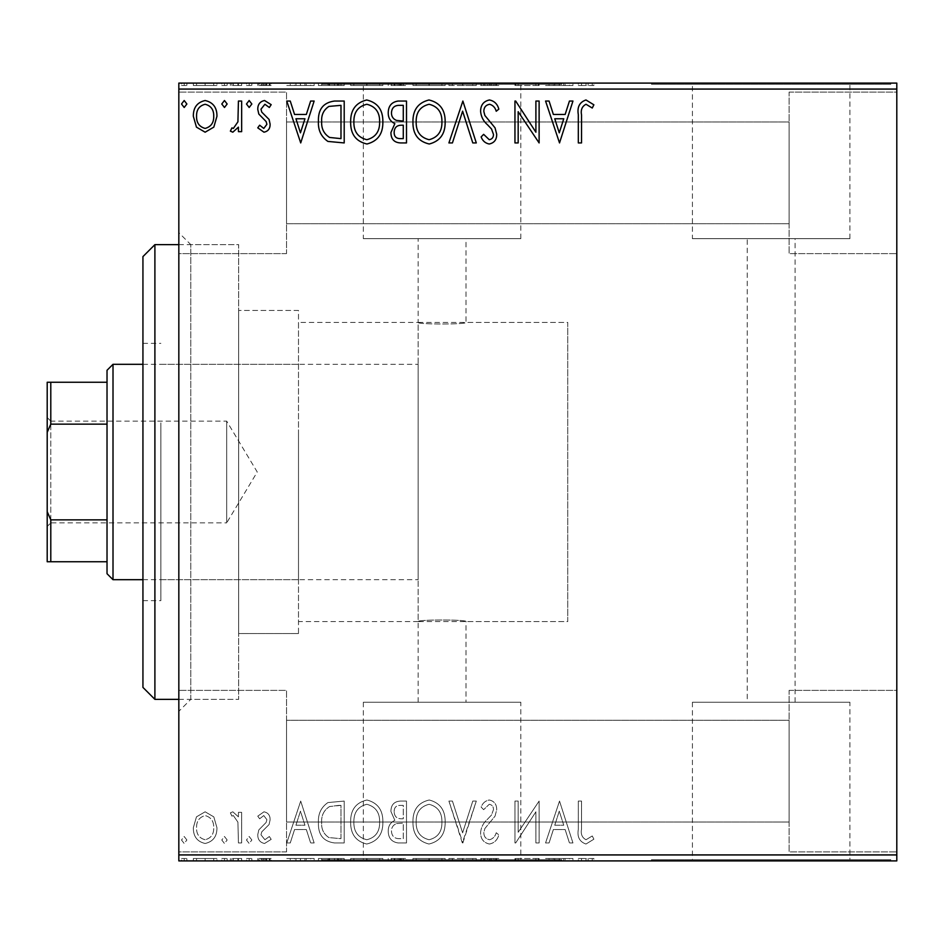 <?xml version="1.0" encoding="UTF-8"?>
<svg xmlns="http://www.w3.org/2000/svg" width="944" height="944" viewBox="0 0 944 944"><rect width="100%" height="100%" fill="white"/><g stroke="black" fill="none" stroke-linecap="round" stroke-linejoin="round"><path stroke-width="0.71" stroke-dasharray="4.72 3.54" d="M178.829 244.638L238.655 244.638L238.655 699.362L238.655 244.638L238.655 699.362L238.655 244.638L190.794 244.638L190.794 699.362L178.829 711.328L178.829 232.672L178.829 711.328M178.829 699.362L238.655 699.362L190.794 699.362L190.794 244.638L178.829 232.672M418.157 702.23L418.157 322.423L567.733 322.423L567.733 621.577L567.733 322.423L466.017 322.423C467.504 324.512 416.705 324.524 418.157 322.423L418.157 621.577L567.733 621.577L567.733 322.423L567.733 621.577L466.017 621.577C467.504 619.488 416.67 619.488 418.157 621.577C416.658 619.488 467.469 619.476 466.017 621.577L466.017 702.23L418.157 702.23L466.017 702.23M520.817 702.23L363.346 702.23L520.817 702.23L520.817 859.701L363.346 859.701L520.817 859.701M363.346 702.23L363.346 859.701M849.895 702.23L692.412 702.23L849.895 702.23L849.895 859.701L692.412 859.701L849.895 859.701M692.412 702.23L692.412 859.701M890.817 859.701L651.49 859.701L890.817 859.701L890.817 860.904L651.49 860.904L890.817 860.904M651.49 859.701L651.49 860.904M561.751 859.701L322.423 859.701L561.751 859.701L561.751 860.904L322.423 860.904L561.751 860.904M322.423 859.701L322.423 860.904M747.223 702.23L795.084 702.23L747.223 702.23L747.223 238.655L795.084 238.655L747.223 238.655M795.084 702.23L795.084 238.655M418.157 621.577L298.493 621.577L298.493 322.423L418.157 322.423L418.157 238.655L466.017 238.655L418.157 238.655M418.157 322.423C416.67 324.512 467.492 324.512 466.017 322.423L466.017 238.655M692.412 238.655L849.895 238.655L692.412 238.655L692.412 84.299L849.895 84.299L692.412 84.299M849.895 238.655L849.895 84.299M363.346 238.655L520.817 238.655L363.346 238.655L363.346 84.299L520.817 84.299L363.346 84.299M520.817 238.655L520.817 84.299M322.423 84.299L561.751 84.299L322.423 84.299L322.423 83.096L561.751 83.096L322.423 83.096M561.751 84.299L561.751 83.096M651.49 84.299L890.817 84.299L651.49 84.299L651.49 83.096L890.817 83.096L651.49 83.096M890.817 84.299L890.817 83.096M789.101 92.075L896.8 92.075L896.8 253.617L896.8 92.075L896.8 253.617L896.8 92.075L789.101 92.075L789.101 253.617L896.8 253.617L789.101 253.617L789.101 92.075M789.101 690.383L896.8 690.383L896.8 851.925L896.8 690.383L896.8 851.925L896.8 690.383L789.101 690.383L789.101 851.925L896.8 851.925L789.101 851.925L789.101 690.383M286.528 253.617L178.829 253.617L178.829 92.075L178.829 253.617L178.829 92.075L178.829 253.617L286.528 253.617L286.528 92.075L178.829 92.075L286.528 92.075L286.528 253.617M286.528 851.925L178.829 851.925L178.829 690.383L178.829 851.925L178.829 690.383L178.829 851.925L286.528 851.925L286.528 690.383L178.829 690.383L286.528 690.383L286.528 851.925M298.493 322.423L298.493 621.577M298.493 633.542L238.655 633.542L238.655 310.458L238.655 633.542L238.655 310.458L238.655 633.542L298.493 633.542L298.493 310.458L238.655 310.458L298.493 310.458L298.493 633.542M789.101 223.704L286.528 223.704L286.528 121.988L286.528 223.704L286.528 121.988L286.528 223.704L789.101 223.704L789.101 121.988L286.528 121.988L789.101 121.988L789.101 223.704M789.101 822.012L286.528 822.012L286.528 720.296L286.528 822.012L286.528 720.296L286.528 822.012L789.101 822.012L789.101 720.296L286.528 720.296L789.101 720.296L789.101 822.012M213.816 816.879L205.131 811.805L196.458 816.855L193.331 827.735C193.249 836.419 197.178 841.67 205.131 843.488C213.096 841.67 217.037 836.419 216.955 827.735L213.816 816.879L205.131 811.805L196.458 816.855L193.331 827.735C193.249 836.419 197.178 841.67 205.131 843.488C213.096 841.67 217.037 836.419 216.955 827.735L213.816 816.879M241.652 842.957L241.652 812.347L238.431 812.347L238.431 816.855L232.826 811.805L230.371 812.855L231.905 816.112L233.357 815.569L237.923 822.165L238.431 842.957L241.652 842.957L241.652 812.347L238.431 812.347L238.431 816.855L232.826 811.805L230.371 812.855L231.905 816.112L233.357 815.569L237.923 822.165L238.431 842.957L241.652 842.957M263.978 811.805L257.759 816.159L259.647 818.79L263.777 815.569L266.892 819.687L266.114 822.46L258.821 829.918L257.759 834.649C257.724 839.57 259.989 842.52 264.556 843.488L271.188 839.346L269.335 836.514L264.91 839.735L260.981 834.803L261.748 831.888L269.075 824.549L270.114 819.84C270.185 815.345 268.131 812.678 263.978 811.805L257.759 816.159L259.647 818.79L263.777 815.569L266.892 819.687L266.114 822.46L258.821 829.918L257.759 834.649C257.724 839.57 259.989 842.52 264.556 843.488L271.188 839.346L269.335 836.514L264.91 839.735L260.981 834.803L261.748 831.888L269.075 824.549L270.114 819.84C270.185 815.345 268.131 812.678 263.978 811.805M334.471 842.957L344.206 842.957L344.206 801.067L327.898 802.577C321.102 807.297 317.951 813.952 318.435 822.543C317.951 834.626 323.296 841.434 334.471 842.957L344.206 842.957L344.206 801.067L327.898 802.577C321.102 807.297 317.951 813.952 318.435 822.543C317.951 834.626 323.296 841.434 334.471 842.957M406.498 842.957L406.498 801.067L400.575 801.067C394.191 801.385 390.969 804.843 390.922 811.451L394.852 820.36C390.403 822.484 388.196 826.059 388.232 831.062C388.279 837.977 391.571 841.942 398.12 842.957L406.498 842.957L406.498 801.067L400.575 801.067C394.191 801.385 390.969 804.843 390.922 811.451L394.852 820.36C390.403 822.484 388.196 826.059 388.232 831.062C388.279 837.977 391.571 841.942 398.12 842.957L406.498 842.957M462.867 842.957L476.295 801.067L472.791 801.067L462.607 832.844L452.424 801.067L448.907 801.067L462.336 842.957L476.295 801.067L472.791 801.067L462.607 832.844L452.424 801.067L448.907 801.067L462.867 842.957M535.897 842.957L539.118 842.957L539.118 801.067L518.173 832.301L518.173 801.067L514.952 801.067L514.952 842.957L515.684 842.957L535.897 811.793L535.897 842.957L539.118 842.957L539.118 801.067L518.173 832.301L518.173 801.067L514.952 801.067L514.952 842.957L515.684 842.957L535.897 811.793L535.897 842.957M581.539 828.938L581.539 801.067L578.318 801.067L578.318 829.351C577.02 836.95 579.581 841.847 585.976 844.03L593.882 839.192L592.254 835.971L586.012 839.735C582.047 837.658 580.56 834.059 581.539 828.938L581.539 801.067L578.318 801.067L578.318 829.351C577.02 836.95 579.581 841.847 585.976 844.03L593.882 839.192L592.254 835.971L586.012 839.735C582.047 837.658 580.56 834.059 581.539 828.938M896.8 854.922L178.829 854.922L178.829 860.904L896.8 860.904L896.8 83.096L178.829 83.096L178.829 89.078L896.8 89.078M178.829 854.922L178.829 89.078M559.521 801.067L545.561 842.957L549.066 842.957L553.373 829.528L565.137 829.528L569.444 842.957L572.949 842.957L559.521 801.067L545.561 842.957L549.066 842.957L553.373 829.528L565.137 829.528L569.444 842.957L572.949 842.957L559.521 801.067M489.429 844.03C494.314 843.039 497.453 839.995 498.845 834.874L496.225 832.75C495.222 836.396 493.028 838.72 489.665 839.735C485.841 839.027 483.894 836.667 483.812 832.632L484.874 828.525L495.045 816.147L496.697 809.775C496.756 804.335 494.255 801.078 489.216 799.993C485.31 800.76 482.608 803.132 481.133 807.085L483.647 809.657L489.263 804.288C492.084 804.807 493.488 806.577 493.476 809.598L491.529 815.002L487.552 819.18C483.375 822.79 481.051 827.298 480.59 832.691C480.649 838.968 483.599 842.744 489.429 844.03C494.314 843.039 497.453 839.995 498.845 834.874L496.225 832.75C495.222 836.396 493.028 838.72 489.665 839.735C485.841 839.027 483.894 836.667 483.812 832.632L484.874 828.525L495.045 816.147L496.697 809.775C496.756 804.335 494.255 801.078 489.216 799.993C485.31 800.76 482.608 803.132 481.133 807.085L483.647 809.657L489.263 804.288C492.084 804.807 493.488 806.577 493.476 809.598L491.529 815.002L487.552 819.18C483.375 822.79 481.051 827.298 480.59 832.691C480.649 838.968 483.599 842.744 489.429 844.03M445.155 822.2C445.391 810.247 440.081 802.848 429.249 799.993C418.157 802.577 412.729 809.905 412.941 822C412.729 833.953 418.086 841.305 428.989 844.03C439.916 841.399 445.308 834.118 445.155 822.2C445.391 810.247 440.081 802.848 429.249 799.993C418.157 802.577 412.729 809.905 412.941 822C412.729 833.953 418.086 841.305 428.989 844.03C439.916 841.399 445.308 834.118 445.155 822.2M382.863 822.2C383.099 810.247 377.801 802.848 366.956 799.993C355.876 802.577 350.436 809.905 350.649 822C350.448 833.953 355.794 841.305 366.709 844.03C377.635 841.399 383.016 834.118 382.863 822.2C383.099 810.247 377.801 802.848 366.956 799.993C355.876 802.577 350.436 809.905 350.649 822C350.448 833.953 355.794 841.305 366.709 844.03C377.635 841.399 383.016 834.118 382.863 822.2M300.711 801.067L286.752 842.957L290.256 842.957L294.563 829.528L306.328 829.528L310.635 842.957L314.14 842.957L300.711 801.067L286.752 842.957L290.256 842.957L294.563 829.528L306.328 829.528L310.635 842.957L314.14 842.957L300.711 801.067M251.847 839.995L249.169 836.514L246.478 839.995L249.169 843.488L251.847 839.995L249.169 836.514L246.478 839.995L249.169 843.488L251.847 839.995M227.15 839.995L224.471 836.514L221.781 839.995L224.471 843.488L227.15 839.995L224.471 836.514L221.781 839.995L224.471 843.488L227.15 839.995M186.877 839.995L184.198 836.514L181.508 839.995L184.198 843.488L186.877 839.995L184.198 836.514L181.508 839.995L184.198 843.488L186.877 839.995M213.816 860.904L193.331 860.904L216.955 860.904L213.816 860.904L213.816 858.509L205.131 858.509L205.131 860.904L213.733 860.904L205.143 860.904L205.131 858.509L196.458 858.509L196.458 860.904M241.652 860.904L230.371 860.904L241.652 860.904L241.652 858.509L241.652 860.904M263.978 860.904L271.188 860.904L260.981 860.904L270.114 860.904L263.978 860.904L263.978 858.509L257.759 858.509L257.759 860.904L257.759 858.509L259.647 858.509L259.647 860.904M334.471 860.904L318.435 860.904L334.471 860.904L334.471 858.509L344.206 858.509L344.206 860.904L344.206 858.509L327.898 858.509L327.898 860.904M406.498 860.904L388.232 860.904L406.498 860.904L406.498 858.509L406.498 860.904M462.867 860.904L448.907 860.904L462.867 860.904L462.867 858.509L476.295 858.509L476.295 860.904M538.434 858.509L514.952 858.509L535.897 858.509L535.897 860.904L514.952 860.904L535.897 860.904L535.897 858.509L539.118 858.509L539.118 860.904L539.118 858.509L538.434 858.509L538.434 860.904M581.539 860.904L593.882 860.904L581.539 860.904L581.539 858.509L581.539 860.904M559.521 860.904L545.561 860.904L572.949 860.904L559.521 860.904L559.521 858.509L558.99 860.904M489.429 860.904L498.845 860.904L480.59 860.904L489.429 860.904L489.429 858.509L498.845 858.509L498.845 860.904M445.155 860.904L412.941 860.904L445.155 860.904L445.155 858.509L429.249 858.509L429.249 860.904M382.863 860.904L350.649 860.904L382.863 860.904L382.863 858.509L366.956 858.509L366.956 860.904M300.711 860.904L286.752 860.904L314.14 860.904L300.711 860.904L300.711 858.509L300.18 860.904M251.847 860.904L246.478 860.904L251.847 860.904L251.847 858.509L249.169 858.509L249.169 860.904L249.169 858.509L246.478 858.509L246.478 860.904M227.15 860.904L221.781 860.904L227.15 860.904L227.15 858.509L224.471 858.509L224.471 860.904L224.471 858.509L221.781 858.509L221.781 860.904M186.877 860.904L181.508 860.904L186.877 860.904L186.877 858.509L184.198 858.509L184.198 860.904L184.198 858.509L181.508 858.509L181.508 860.904M213.816 83.096L193.331 83.096L216.955 83.096L213.816 83.096L213.816 85.491L205.131 85.491L205.131 83.096L213.733 83.096L205.143 83.096L205.131 85.491L196.458 85.491L196.458 83.096M241.652 83.096L230.371 83.096L241.652 83.096L241.652 85.491L241.652 83.096M263.978 83.096L271.188 83.096L260.981 83.096L270.114 83.096L263.978 83.096L263.978 85.491L257.759 85.491L257.759 83.096L257.759 85.491L259.647 85.491L259.647 83.096M334.471 83.096L318.435 83.096L334.471 83.096L334.471 85.491L344.206 85.491L344.206 83.096L344.206 85.491L327.898 85.491L327.898 83.096M406.498 83.096L388.232 83.096L406.498 83.096L406.498 85.491L406.498 83.096M462.867 83.096L448.907 83.096L462.867 83.096L462.867 85.491L476.295 85.491L476.295 83.096M538.434 85.491L514.952 85.491L535.897 85.491L535.897 83.096L514.952 83.096L535.897 83.096L535.897 85.491L539.118 85.491L539.118 83.096L539.118 85.491L538.434 85.491L538.434 83.096M581.539 83.096L593.882 83.096L581.539 83.096L581.539 85.491L581.539 83.096M559.521 83.096L545.561 83.096L572.949 83.096L559.521 83.096L559.521 85.491L558.99 83.096M489.429 83.096L498.845 83.096L480.59 83.096L489.429 83.096L489.429 85.491L498.845 85.491L498.845 83.096M445.155 83.096L412.941 83.096L445.155 83.096L445.155 85.491L429.249 85.491L429.249 83.096M382.863 83.096L350.649 83.096L382.863 83.096L382.863 85.491L366.956 85.491L366.956 83.096M300.711 83.096L286.752 83.096L314.14 83.096L300.711 83.096L300.711 85.491L300.18 83.096M251.847 83.096L246.478 83.096L251.847 83.096L251.847 85.491L249.169 85.491L249.169 83.096L249.169 85.491L246.478 85.491L246.478 83.096M227.15 83.096L221.781 83.096L227.15 83.096L227.15 85.491L224.471 85.491L224.471 83.096L224.471 85.491L221.781 85.491L221.781 83.096M186.877 83.096L181.508 83.096L186.877 83.096L186.877 85.491L184.198 85.491L184.198 83.096L184.198 85.491L181.508 85.491L181.508 83.096M578.318 85.491L585.976 85.491L578.318 85.491L578.318 83.096M593.882 85.491L586.012 85.491L585.976 83.096L586.012 85.491L593.882 85.491L593.882 83.096M592.254 85.491L592.254 83.096M588.124 85.491L588.124 83.096M558.99 85.491L545.561 85.491L545.561 83.096M545.561 85.491L549.066 85.491L549.066 83.096M549.066 85.491L553.373 85.491L553.373 83.096M553.373 85.491L565.137 85.491L565.137 83.096M565.137 85.491L569.444 85.491L569.444 83.096M569.444 85.491L572.949 85.491L572.949 83.096M572.949 85.491L559.521 85.491M554.753 85.491L563.757 85.491L554.753 85.491L554.753 83.096L563.757 83.096L554.753 83.096M559.261 85.491L559.261 83.096M563.757 85.491L563.757 83.096M518.173 85.491L518.173 83.096L518.173 85.491M514.952 85.491L514.952 83.096L514.952 85.491M515.684 85.491L515.684 83.096M498.845 85.491L496.225 85.491L496.225 83.096M496.225 85.491L489.665 85.491L489.665 83.096M489.665 85.491L483.812 85.491L483.812 83.096M483.812 85.491L484.874 85.491L484.874 83.096M484.874 85.491L495.045 85.491L495.045 83.096M495.045 85.491L496.697 85.491L496.697 83.096M496.697 85.491L489.216 85.491L489.216 83.096M489.216 85.491L481.133 85.491L481.133 83.096M481.133 85.491L483.647 85.491L483.647 83.096M483.647 85.491L489.263 85.491L489.263 83.096M489.263 85.491L493.476 85.491L493.476 83.096M493.476 85.491L491.529 85.491L491.529 83.096M491.529 85.491L487.552 85.491L487.552 83.096M487.552 85.491L480.59 85.491L480.59 83.096M480.59 85.491L489.429 85.491M476.295 85.491L472.791 85.491L472.791 83.096M472.791 85.491L462.607 85.491L462.607 83.096M462.607 85.491L452.424 85.491L452.424 83.096M452.424 85.491L448.907 85.491L448.907 83.096M448.907 85.491L462.336 85.491L462.336 83.096M429.249 85.491L412.941 85.491L412.941 83.096M412.941 85.491L428.989 85.491L428.989 83.096M428.989 85.491L445.155 85.491M429.107 85.491L416.162 85.491L441.934 85.491L429.107 85.491L429.107 83.096L416.162 83.096L441.934 83.096L429.107 83.096L429.107 85.491M416.162 85.491L416.162 83.096M441.934 85.491L441.934 83.096M390.922 85.491L406.498 85.491L390.922 85.491L390.922 83.096M394.852 85.491L394.852 83.096M388.232 85.491L388.232 83.096M398.12 85.491L398.12 83.096M396.515 85.491L403.277 85.491L391.453 85.491L396.515 85.491L396.515 83.096L403.277 83.096L396.515 83.096M394.144 85.491L403.277 85.491L394.144 85.491L394.144 83.096M399.937 85.491L399.937 83.096M403.277 85.491L403.277 83.096L403.277 85.491M401.625 85.491L401.625 83.096M391.453 85.491L391.453 83.096M399.583 85.491L399.583 83.096M366.956 85.491L350.649 85.491L350.649 83.096M350.649 85.491L366.709 85.491L366.709 83.096M366.709 85.491L382.863 85.491M366.815 85.491L353.87 85.491L379.641 85.491L366.815 85.491L366.815 83.096L353.87 83.096L379.641 83.096L366.815 83.096L366.815 85.491M353.87 85.491L353.87 83.096M379.641 85.491L379.641 83.096M327.898 85.491L318.435 85.491L318.435 83.096M318.435 85.491L334.471 85.491M338.872 85.491L321.656 85.491L338.872 85.491L338.872 83.096L340.985 83.096L321.656 83.096L338.872 83.096M340.985 85.491L340.985 83.096L340.985 85.491M329.598 85.491L329.598 83.096M321.656 85.491L321.656 83.096M328.901 85.491L328.901 83.096M300.18 85.491L286.752 85.491L286.752 83.096M286.752 85.491L290.256 85.491L290.256 83.096M290.256 85.491L294.563 85.491L294.563 83.096M294.563 85.491L306.328 85.491L306.328 83.096M306.328 85.491L310.635 85.491L310.635 83.096M310.635 85.491L314.14 85.491L314.14 83.096M314.14 85.491L300.711 85.491M295.944 85.491L304.947 85.491L295.944 85.491L295.944 83.096L304.947 83.096L295.944 83.096M300.452 85.491L300.452 83.096M304.947 85.491L304.947 83.096M259.647 85.491L263.777 85.491L263.777 83.096M263.777 85.491L266.892 85.491L266.892 83.096M266.892 85.491L266.114 85.491L266.114 83.096M266.114 85.491L258.821 85.491L258.821 83.096M258.821 85.491L264.556 85.491L264.556 83.096M264.556 85.491L271.188 85.491L271.188 83.096M271.188 85.491L269.335 85.491L269.335 83.096M269.335 85.491L264.91 85.491L264.91 83.096M264.91 85.491L260.981 85.491L260.981 83.096M260.981 85.491L261.748 85.491L261.748 83.096M261.748 85.491L265.181 85.491L265.181 83.096M265.181 85.491L269.075 85.491L269.075 83.096M269.075 85.491L270.114 85.491L270.114 83.096M270.114 85.491L263.978 85.491M246.478 85.491L251.847 85.491M232.826 85.491L241.652 85.491L238.431 85.491L238.431 83.096L238.431 85.491L232.826 85.491L232.826 83.096M230.371 85.491L230.371 83.096M231.905 85.491L231.905 83.096M233.357 85.491L233.357 83.096M237.923 85.491L237.923 83.096M238.431 85.491L238.431 83.096M221.781 85.491L227.15 85.491M196.458 85.491L193.331 85.491L193.331 83.096M193.331 85.491L216.955 85.491L216.955 83.096M216.955 85.491L213.816 85.491M205.143 85.491L196.553 85.491L213.733 85.491L205.143 85.491L205.143 83.096L205.143 85.491M196.553 85.491L196.553 83.096M213.733 85.491L213.733 83.096M181.508 85.491L186.877 85.491M578.318 858.509L585.976 858.509L578.318 858.509L578.318 860.904M593.882 858.509L586.012 858.509L585.976 860.904L586.012 858.509L593.882 858.509L593.882 860.904M592.254 858.509L592.254 860.904M588.124 858.509L588.124 860.904M558.99 858.509L545.561 858.509L545.561 860.904M545.561 858.509L549.066 858.509L549.066 860.904M549.066 858.509L553.373 858.509L553.373 860.904M553.373 858.509L565.137 858.509L565.137 860.904M565.137 858.509L569.444 858.509L569.444 860.904M569.444 858.509L572.949 858.509L572.949 860.904M572.949 858.509L559.521 858.509M554.753 858.509L563.757 858.509L554.753 858.509L554.753 860.904L563.757 860.904L554.753 860.904M559.261 858.509L559.261 860.904M563.757 858.509L563.757 860.904M518.173 858.509L518.173 860.904L518.173 858.509M514.952 858.509L514.952 860.904L514.952 858.509M515.684 858.509L515.684 860.904M498.845 858.509L496.225 858.509L496.225 860.904M496.225 858.509L489.665 858.509L489.665 860.904M489.665 858.509L483.812 858.509L483.812 860.904M483.812 858.509L484.874 858.509L484.874 860.904M484.874 858.509L495.045 858.509L495.045 860.904M495.045 858.509L496.697 858.509L496.697 860.904M496.697 858.509L489.216 858.509L489.216 860.904M489.216 858.509L481.133 858.509L481.133 860.904M481.133 858.509L483.647 858.509L483.647 860.904M483.647 858.509L489.263 858.509L489.263 860.904M489.263 858.509L493.476 858.509L493.476 860.904M493.476 858.509L491.529 858.509L491.529 860.904M491.529 858.509L487.552 858.509L487.552 860.904M487.552 858.509L480.59 858.509L480.59 860.904M480.59 858.509L489.429 858.509M476.295 858.509L472.791 858.509L472.791 860.904M472.791 858.509L462.607 858.509L462.607 860.904M462.607 858.509L452.424 858.509L452.424 860.904M452.424 858.509L448.907 858.509L448.907 860.904M448.907 858.509L462.336 858.509L462.336 860.904M429.249 858.509L412.941 858.509L412.941 860.904M412.941 858.509L428.989 858.509L428.989 860.904M428.989 858.509L445.155 858.509M429.107 858.509L416.162 858.509L441.934 858.509L429.107 858.509L429.107 860.904L416.162 860.904L441.934 860.904L429.107 860.904L429.107 858.509M416.162 858.509L416.162 860.904M441.934 858.509L441.934 860.904M390.922 858.509L406.498 858.509L390.922 858.509L390.922 860.904M394.852 858.509L394.852 860.904M388.232 858.509L388.232 860.904M398.12 858.509L398.12 860.904M396.515 858.509L403.277 858.509L391.453 858.509L396.515 858.509L396.515 860.904L403.277 860.904L396.515 860.904M394.144 858.509L403.277 858.509L394.144 858.509L394.144 860.904M399.937 858.509L399.937 860.904M403.277 858.509L403.277 860.904L403.277 858.509M401.625 858.509L401.625 860.904M391.453 858.509L391.453 860.904M399.583 858.509L399.583 860.904M366.956 858.509L350.649 858.509L350.649 860.904M350.649 858.509L366.709 858.509L366.709 860.904M366.709 858.509L382.863 858.509M366.815 858.509L353.87 858.509L379.641 858.509L366.815 858.509L366.815 860.904L353.87 860.904L379.641 860.904L366.815 860.904L366.815 858.509M353.87 858.509L353.87 860.904M379.641 858.509L379.641 860.904M327.898 858.509L318.435 858.509L318.435 860.904M318.435 858.509L334.471 858.509M338.872 858.509L321.656 858.509L338.872 858.509L338.872 860.904L340.985 860.904L321.656 860.904L338.872 860.904M340.985 858.509L340.985 860.904L340.985 858.509M329.598 858.509L329.598 860.904M321.656 858.509L321.656 860.904M328.901 858.509L328.901 860.904M300.18 858.509L286.752 858.509L286.752 860.904M286.752 858.509L290.256 858.509L290.256 860.904M290.256 858.509L294.563 858.509L294.563 860.904M294.563 858.509L306.328 858.509L306.328 860.904M306.328 858.509L310.635 858.509L310.635 860.904M310.635 858.509L314.14 858.509L314.14 860.904M314.14 858.509L300.711 858.509M295.944 858.509L304.947 858.509L295.944 858.509L295.944 860.904L304.947 860.904L295.944 860.904M300.452 858.509L300.452 860.904M304.947 858.509L304.947 860.904M259.647 858.509L263.777 858.509L263.777 860.904M263.777 858.509L266.892 858.509L266.892 860.904M266.892 858.509L266.114 858.509L266.114 860.904M266.114 858.509L258.821 858.509L258.821 860.904M258.821 858.509L264.556 858.509L264.556 860.904M264.556 858.509L271.188 858.509L271.188 860.904M271.188 858.509L269.335 858.509L269.335 860.904M269.335 858.509L264.91 858.509L264.91 860.904M264.91 858.509L260.981 858.509L260.981 860.904M260.981 858.509L261.748 858.509L261.748 860.904M261.748 858.509L265.181 858.509L265.181 860.904M265.181 858.509L269.075 858.509L269.075 860.904M269.075 858.509L270.114 858.509L270.114 860.904M270.114 858.509L263.978 858.509M246.478 858.509L251.847 858.509M232.826 858.509L241.652 858.509L238.431 858.509L238.431 860.904L238.431 858.509L232.826 858.509L232.826 860.904M230.371 858.509L230.371 860.904M231.905 858.509L231.905 860.904M233.357 858.509L233.357 860.904M237.923 858.509L237.923 860.904M238.431 858.509L238.431 860.904M221.781 858.509L227.15 858.509M196.458 858.509L193.331 858.509L193.331 860.904M193.331 858.509L216.955 858.509L216.955 860.904M216.955 858.509L213.816 858.509M205.143 858.509L196.553 858.509L213.733 858.509L205.143 858.509L205.143 860.904L205.143 858.509M196.553 858.509L196.553 860.904M213.733 858.509L213.733 860.904M181.508 858.509L186.877 858.509M581.539 115.062L581.539 142.933L578.318 142.933L578.318 114.649C577.02 107.05 579.581 102.153 585.976 99.97L593.882 104.808L592.254 108.029L586.012 104.265C582.047 106.342 580.56 109.941 581.539 115.062M559.521 142.933L545.561 101.043L549.066 101.043L553.373 114.472L565.137 114.472L569.444 101.043L572.949 101.043L559.521 142.933M554.753 118.767L559.261 132.833L563.757 118.767L554.753 118.767M535.897 101.043L539.118 101.043L539.118 142.933L518.173 111.699L518.173 142.933L514.952 142.933L514.952 101.043L515.684 101.043L535.897 132.207L535.897 101.043M489.429 99.97C494.314 100.961 497.453 104.005 498.845 109.126L496.225 111.25C495.222 107.604 493.028 105.28 489.665 104.265C485.841 104.973 483.894 107.333 483.812 111.368L484.874 115.475L495.045 127.853L496.697 134.225C496.756 139.665 494.255 142.922 489.216 144.007C485.31 143.24 482.608 140.868 481.133 136.915L483.647 134.343L489.263 139.712C492.084 139.193 493.488 137.423 493.476 134.402L491.529 128.998L487.552 124.82C483.375 121.21 481.051 116.702 480.59 111.309C480.649 105.032 483.599 101.256 489.429 99.97M462.867 101.043L476.295 142.933L472.791 142.933L462.607 111.156L452.424 142.933L448.907 142.933L462.867 101.043M445.155 121.8C445.391 133.753 440.081 141.152 429.249 144.007C418.157 141.423 412.729 134.095 412.941 122C412.729 110.047 418.086 102.695 428.989 99.97C439.916 102.601 445.308 109.882 445.155 121.8M429.107 104.265C420.269 106.436 415.95 112.348 416.162 122.012C415.997 131.594 420.316 137.494 429.107 139.712C437.851 137.387 442.122 131.428 441.934 121.823C442.087 112.289 437.804 106.436 429.107 104.265M406.498 101.043L406.498 142.933L400.575 142.933C394.191 142.615 390.969 139.157 390.922 132.549L394.852 123.64C390.403 121.516 388.196 117.941 388.232 112.938C388.279 106.023 391.571 102.058 398.12 101.043L406.498 101.043M396.515 120.419L403.277 120.915L403.277 105.339L399.583 105.339C394.462 105.268 391.76 107.793 391.453 112.938C391.489 116.584 393.176 119.086 396.515 120.419M394.144 132.479C394.155 136.408 396.079 138.461 399.937 138.638L403.277 138.638L403.277 125.21L401.625 125.21C396.799 125.174 394.309 127.593 394.144 132.479M382.863 121.8C383.099 133.753 377.801 141.152 366.956 144.007C355.876 141.423 350.436 134.095 350.649 122C350.448 110.047 355.794 102.695 366.709 99.97C377.635 102.601 383.016 109.882 382.863 121.8M366.815 104.265C357.977 106.436 353.67 112.348 353.87 122.012C353.717 131.594 358.024 137.494 366.815 139.712C375.57 137.387 379.842 131.428 379.641 121.823C379.795 112.289 375.523 106.436 366.815 104.265M334.471 101.043L344.206 101.043L344.206 142.933L327.898 141.423C321.102 136.703 317.951 130.048 318.435 121.457C317.951 109.374 323.296 102.566 334.471 101.043M338.872 138.638L340.985 138.638L340.985 105.339L328.901 106.412C323.662 109.893 321.243 114.92 321.656 121.469C321.243 128.514 323.886 133.847 329.598 137.458L338.872 138.638M300.711 142.933L286.752 101.043L290.256 101.043L294.563 114.472L306.328 114.472L310.635 101.043L314.14 101.043L300.711 142.933M295.944 118.767L300.452 132.833L304.947 118.767L295.944 118.767M263.978 132.195L257.759 127.841L259.647 125.21L263.777 128.431L266.892 124.313L266.114 121.54L258.821 114.082L257.759 109.351C257.724 104.43 259.989 101.48 264.556 100.512L271.188 104.654L269.335 107.486L264.91 104.265L260.981 109.197L261.748 112.112L269.075 119.451L270.114 124.16C270.185 128.655 268.131 131.322 263.978 132.195M251.847 104.005L249.169 107.486L246.478 104.005L249.169 100.512L251.847 104.005M241.652 101.043L241.652 131.653L238.431 131.653L238.431 127.145L232.826 132.195L230.371 131.145L231.905 127.888L233.357 128.431L237.923 121.835L238.431 101.043L241.652 101.043M227.15 104.005L224.471 107.486L221.781 104.005L224.471 100.512L227.15 104.005M213.816 127.121L205.131 132.195L196.458 127.145L193.331 116.265C193.249 107.581 197.178 102.33 205.131 100.512C213.096 102.33 217.037 107.581 216.955 116.265L213.816 127.121M205.143 104.265C199.255 105.775 196.399 109.764 196.553 116.242C196.411 122.732 199.278 126.803 205.143 128.431C211.008 126.803 213.875 122.744 213.733 116.242C213.875 109.764 211.008 105.775 205.143 104.265M186.877 104.005L184.198 107.486L181.508 104.005L184.198 100.512L186.877 104.005M554.753 825.233L559.261 811.167L563.757 825.233L554.753 825.233L559.261 811.167L563.757 825.233L554.753 825.233M429.107 839.735C420.269 837.564 415.95 831.652 416.162 821.988C415.997 812.406 420.316 806.506 429.107 804.288C437.851 806.613 442.122 812.572 441.934 822.177C442.087 831.711 437.804 837.564 429.107 839.735C420.269 837.564 415.95 831.652 416.162 821.988C415.997 812.406 420.316 806.506 429.107 804.288C437.851 806.613 442.122 812.572 441.934 822.177C442.087 831.711 437.804 837.564 429.107 839.735M396.515 823.581L403.277 823.085L403.277 838.661L399.583 838.661C394.462 838.732 391.76 836.207 391.453 831.062C391.489 827.416 393.176 824.914 396.515 823.581L403.277 823.085L403.277 838.661L399.583 838.661C394.462 838.732 391.76 836.207 391.453 831.062C391.489 827.416 393.176 824.914 396.515 823.581M394.144 811.521C394.155 807.592 396.079 805.539 399.937 805.362L403.277 805.362L403.277 818.79L401.625 818.79C396.799 818.826 394.309 816.407 394.144 811.521C394.155 807.592 396.079 805.539 399.937 805.362L403.277 805.362L403.277 818.79L401.625 818.79C396.799 818.826 394.309 816.407 394.144 811.521M366.815 839.735C357.977 837.564 353.67 831.652 353.87 821.988C353.717 812.406 358.024 806.506 366.815 804.288C375.57 806.613 379.842 812.572 379.641 822.177C379.795 831.711 375.523 837.564 366.815 839.735C357.977 837.564 353.67 831.652 353.87 821.988C353.717 812.406 358.024 806.506 366.815 804.288C375.57 806.613 379.842 812.572 379.641 822.177C379.795 831.711 375.523 837.564 366.815 839.735M338.872 805.362L340.985 805.362L340.985 838.661L328.901 837.588C323.662 834.107 321.243 829.08 321.656 822.531C321.243 815.486 323.886 810.153 329.598 806.542L340.985 805.362L340.985 838.661L328.901 837.588C323.662 834.107 321.243 829.08 321.656 822.531C321.243 815.486 323.886 810.153 329.598 806.542L338.872 805.362M295.944 825.233L300.452 811.167L304.947 825.233L295.944 825.233L300.452 811.167L304.947 825.233L295.944 825.233M205.143 839.735C199.255 838.225 196.399 834.236 196.553 827.758C196.411 821.268 199.278 817.197 205.143 815.569C211.008 817.197 213.875 821.256 213.733 827.758C213.875 834.236 211.008 838.225 205.143 839.735C199.255 838.225 196.399 834.236 196.553 827.758C196.411 821.268 199.278 817.197 205.143 815.569C211.008 817.197 213.875 821.256 213.733 827.758C213.875 834.236 211.008 838.225 205.143 839.735M142.933 256.603L142.933 687.397M154.899 699.362L154.899 244.638M160.881 430.877L160.881 579.699L160.881 430.877M298.493 430.877L298.493 579.699L298.493 430.877M160.881 422.877L160.881 600.632L160.881 422.877M142.933 521.123L142.933 343.368L142.933 521.123M47.2 417.555L50.787 421.142L50.787 522.858L226.69 522.858L226.69 421.142L226.69 522.858L257.252 472L226.69 421.142L50.787 421.142L50.787 522.858L47.2 526.445L47.2 417.555L47.2 526.445M142.933 579.699L418.157 579.699L418.157 364.301L418.157 579.699M142.933 364.301L418.157 364.301M107.026 370.284L107.026 573.716M113.009 579.699L113.009 364.301M47.2 561.751L50.787 561.751L50.787 519.861L47.2 511.672L47.2 561.751M107.026 561.751L50.787 561.751M107.026 382.249L47.2 382.249L47.2 511.672M107.026 519.861L50.787 519.861M47.2 432.328L50.787 424.139L50.787 382.249M107.026 424.139L50.787 424.139M490.207 85.491L490.207 83.096M400.575 85.491L400.575 83.096M401.648 85.491L401.648 83.096M337.869 85.491L337.869 83.096M337.515 85.491L337.515 83.096M262.892 85.491L262.892 83.096M490.207 858.509L490.207 860.904M400.575 858.509L400.575 860.904M401.648 858.509L401.648 860.904M337.869 858.509L337.869 860.904M337.515 858.509L337.515 860.904M262.892 858.509L262.892 860.904M298.493 579.699L160.881 579.699M142.933 600.632L160.881 600.632M142.933 343.368L160.881 343.368M298.493 364.301L160.881 364.301"/><path stroke-width="1.42" d="M213.816 127.121L205.131 132.195L196.458 127.145L193.331 116.265C193.249 107.581 197.178 102.33 205.131 100.512C213.096 102.33 217.037 107.581 216.955 116.265L213.816 127.121M241.652 101.043L241.652 131.653L238.431 131.653L238.431 127.145L232.826 132.195L230.371 131.145L231.905 127.888L233.357 128.431L237.923 121.835L238.431 101.043L241.652 101.043M263.978 132.195L257.759 127.841L259.647 125.21L263.777 128.431L266.892 124.313L266.114 121.54L258.821 114.082L257.759 109.351C257.724 104.43 259.989 101.48 264.556 100.512L271.188 104.654L269.335 107.486L264.91 104.265L260.981 109.197L261.748 112.112L269.075 119.451L270.114 124.16C270.185 128.655 268.131 131.322 263.978 132.195M334.471 101.043L344.206 101.043L344.206 142.933L327.898 141.423C321.102 136.703 317.951 130.048 318.435 121.457C317.951 109.374 323.296 102.566 334.471 101.043M406.498 101.043L406.498 142.933L400.575 142.933C394.191 142.615 390.969 139.157 390.922 132.549L394.852 123.64C390.403 121.516 388.196 117.941 388.232 112.938C388.279 106.023 391.571 102.058 398.12 101.043L406.498 101.043M462.867 101.043L476.295 142.933L472.791 142.933L462.607 111.156L452.424 142.933L448.907 142.933L462.867 101.043M535.897 101.043L539.118 101.043L539.118 142.933L518.173 111.699L518.173 142.933L514.952 142.933L514.952 101.043L515.684 101.043L535.897 132.207L535.897 101.043M581.539 115.062L581.539 142.933L578.318 142.933L578.318 114.649C577.02 107.05 579.581 102.153 585.976 99.97L593.882 104.808L592.254 108.029L586.012 104.265C582.047 106.342 580.56 109.941 581.539 115.062M178.829 89.078L178.829 83.096L896.8 83.096L896.8 89.078L178.829 89.078L178.829 854.922L896.8 854.922L896.8 860.904L178.829 860.904L178.829 854.922M896.8 89.078L896.8 854.922M559.521 142.933L545.561 101.043L549.066 101.043L553.373 114.472L565.137 114.472L569.444 101.043L572.949 101.043L559.521 142.933M489.429 99.97C494.314 100.961 497.453 104.005 498.845 109.126L496.225 111.25C495.222 107.604 493.028 105.28 489.665 104.265C485.841 104.973 483.894 107.333 483.812 111.368L484.874 115.475L495.045 127.853L496.697 134.225C496.756 139.665 494.255 142.922 489.216 144.007C485.31 143.24 482.608 140.868 481.133 136.915L483.647 134.343L489.263 139.712C492.084 139.193 493.488 137.423 493.476 134.402L491.529 128.998L487.552 124.82C483.375 121.21 481.051 116.702 480.59 111.309C480.649 105.032 483.599 101.256 489.429 99.97M445.155 121.8C445.391 133.753 440.081 141.152 429.249 144.007C418.157 141.423 412.729 134.095 412.941 122C412.729 110.047 418.086 102.695 428.989 99.97C439.916 102.601 445.308 109.882 445.155 121.8M382.863 121.8C383.099 133.753 377.801 141.152 366.956 144.007C355.876 141.423 350.436 134.095 350.649 122C350.448 110.047 355.794 102.695 366.709 99.97C377.635 102.601 383.016 109.882 382.863 121.8M300.711 142.933L286.752 101.043L290.256 101.043L294.563 114.472L306.328 114.472L310.635 101.043L314.14 101.043L300.711 142.933M251.847 104.005L249.169 107.486L246.478 104.005L249.169 100.512L251.847 104.005M227.15 104.005L224.471 107.486L221.781 104.005L224.471 100.512L227.15 104.005M186.877 104.005L184.198 107.486L181.508 104.005L184.198 100.512L186.877 104.005M554.753 118.767L559.261 132.833L563.757 118.767L554.753 118.767M416.162 122.012C415.997 131.594 420.316 137.494 429.107 139.712C437.851 137.387 442.122 131.428 441.934 121.823C442.087 112.289 437.804 106.436 429.107 104.265C420.269 106.436 415.95 112.348 416.162 122.012M399.937 138.638L403.277 138.638L403.277 125.21L401.625 125.21C396.799 125.174 394.309 127.593 394.144 132.479C394.155 136.408 396.079 138.461 399.937 138.638M401.648 120.915L403.277 120.915L403.277 105.339L399.583 105.339C394.462 105.268 391.76 107.793 391.453 112.938C391.489 116.584 393.176 119.086 396.515 120.419L401.648 120.915M353.87 122.012C353.717 131.594 358.024 137.494 366.815 139.712C375.57 137.387 379.842 131.428 379.641 121.823C379.795 112.289 375.523 106.436 366.815 104.265C357.977 106.436 353.67 112.348 353.87 122.012M340.985 138.638L340.985 105.339L328.901 106.412C323.662 109.893 321.243 114.92 321.656 121.469C321.243 128.514 323.886 133.847 329.598 137.458L340.985 138.638M295.944 118.767L300.452 132.833L304.947 118.767L295.944 118.767M196.553 116.242C196.411 122.732 199.278 126.803 205.143 128.431C211.008 126.803 213.875 122.744 213.733 116.242C213.875 109.764 211.008 105.775 205.143 104.265C199.255 105.775 196.399 109.764 196.553 116.242M154.899 699.362L142.933 687.397L142.933 256.603L154.899 244.638L154.899 699.362L178.829 699.362M113.009 579.699L107.026 573.716L107.026 370.284L113.009 364.301L113.009 579.699L142.933 579.699M113.009 364.301L142.933 364.301M107.026 561.751L47.2 561.751L47.2 382.249L50.787 382.249L50.787 424.139L47.2 432.328M47.2 511.672L50.787 519.861L50.787 561.751M107.026 519.861L50.787 519.861M107.026 424.139L50.787 424.139M107.026 382.249L50.787 382.249M154.899 244.638L178.829 244.638"/></g></svg>

